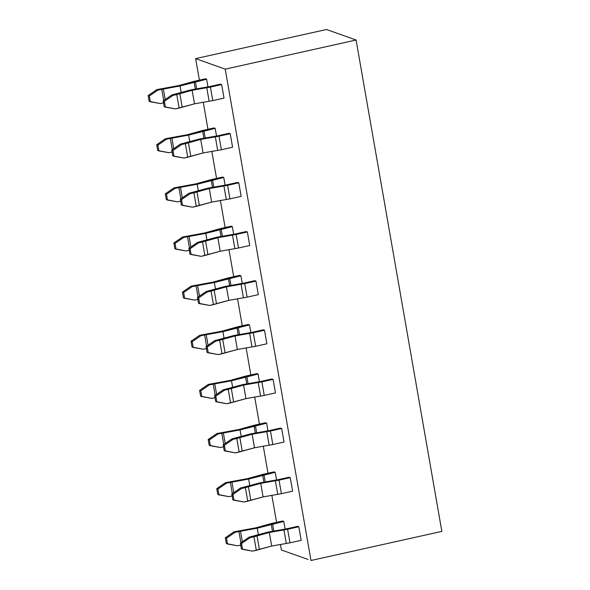 <?xml version="1.0" encoding="UTF-8"?>
<svg xmlns="http://www.w3.org/2000/svg" width="590" height="590" viewBox="0 0 590 590"><rect width="100%" height="100%" fill="white"/><g stroke="black" fill="none" stroke-linecap="round" stroke-linejoin="round"><path stroke-width="0.89" d="M307.958 559.423L281.393 549.969L280.412 544.341L281.393 549.969L307.958 559.423M441.851 531.384L310.982 560.5L441.851 531.384L356.094 40.032L441.851 531.384M276.577 522.356L271.835 495.209L276.577 522.356M268 473.217L263.258 446.07L268 473.217M259.423 424.085L254.688 396.937L259.423 424.085M250.846 374.952L246.111 347.805L250.846 374.952M242.269 325.813L237.534 298.665L242.269 325.813M233.699 276.681L228.957 249.533L233.699 276.681M225.122 227.541L220.38 200.394L225.122 227.541M216.545 178.409L211.81 151.261L216.545 178.409M207.968 129.276L203.233 102.129L207.968 129.276M199.398 80.137L195.637 58.617L326.513 29.5L356.094 40.032L225.225 69.148L310.982 560.5L225.225 69.148L356.094 40.032L326.513 29.5L195.637 58.617L225.225 69.148L195.637 58.617L199.398 80.137M226.339 543.582L225.328 537.778L234.001 531.826L256.038 527.777L271.393 523.507L256.038 527.777L234.001 531.826L225.328 537.778L226.508 538.198L227.526 544.002L237.549 545.787L241.288 544.953L237.549 545.787L226.339 543.582L227.526 544.002L226.508 538.198L235.181 532.246L226.508 538.198L225.328 537.778L226.339 543.582M272.573 523.927L271.26 524.296L272.462 531.162L271.26 524.296L257.225 528.198L258.339 534.592L257.225 528.198L240.491 531.14L242.343 541.76L240.491 531.14L238.921 531.413L240.904 542.748L238.921 531.413L235.181 532.246L234.001 531.826L235.181 532.246L257.225 528.198L283.79 521.435L282.61 521.007L271.393 523.507L282.61 521.007L283.79 521.435L272.573 523.927L273.797 530.904L272.573 523.927M217.769 494.442L216.751 488.638L225.424 482.694L247.468 478.638L262.816 474.375L247.468 478.638L225.424 482.694L216.751 488.638L217.939 489.058L218.949 494.863L228.972 496.655L232.711 495.821L228.972 496.655L217.769 494.442L218.949 494.863L217.939 489.058L226.612 483.114L217.939 489.058L216.751 488.638L217.769 494.442M264.003 474.795L262.683 475.156L263.885 482.03L262.683 475.156L248.648 479.058L249.762 485.459L248.648 479.058L231.914 482.008L233.773 492.628L231.914 482.008L230.351 482.281L232.327 493.616L230.351 482.281L226.612 483.114L225.424 482.694L226.612 483.114L248.648 479.058L275.22 472.295L274.033 471.875L262.816 474.375L274.033 471.875L275.22 472.295L264.003 474.795L265.22 481.772L264.003 474.795M209.192 445.31L208.174 439.506L216.847 433.554L238.891 429.505L254.238 425.235L238.891 429.505L216.847 433.554L208.174 439.506L209.362 439.926L210.372 445.73L220.394 447.522L224.134 446.689L220.394 447.522L209.192 445.31L210.372 445.73L209.362 439.926L218.035 433.975L209.362 439.926L208.174 439.506L209.192 445.31M255.426 425.656L254.113 426.024L255.308 432.898L254.113 426.024L240.071 429.926L241.192 436.32L240.071 429.926L223.344 432.868L225.196 443.488L223.344 432.868L221.774 433.149L223.75 444.484L221.774 433.149L218.035 433.975L216.847 433.554L218.035 433.975L240.071 429.926L266.643 423.163L265.456 422.742L254.238 425.235L265.456 422.742L266.643 423.163L255.426 425.656L256.643 432.64L255.426 425.656M200.615 396.17L199.604 390.374L208.277 384.422L230.314 380.373L245.669 376.103L230.314 380.373L208.277 384.422L199.604 390.374L200.784 390.794L201.795 396.598L211.825 398.383L215.564 397.549L211.825 398.383L200.615 396.17L201.795 396.598L200.784 390.794L209.457 384.842L200.784 390.794L199.604 390.374L200.615 396.17M246.849 376.523L245.536 376.892L246.731 383.758L245.536 376.892L231.501 380.793L232.615 387.188L231.501 380.793L214.767 383.736L216.619 394.356L214.767 383.736L213.197 384.009L215.173 395.344L213.197 384.009L209.457 384.842L208.277 384.422L209.457 384.842L231.501 380.793L258.066 374.031L256.886 373.603L245.669 376.103L256.886 373.603L258.066 374.031L246.849 376.523L248.066 383.5L246.849 376.523M192.038 347.038L191.027 341.234L199.7 335.29L221.737 331.233L237.092 326.963L221.737 331.233L199.7 335.29L191.027 341.234L192.207 341.654L193.225 347.458L203.248 349.251L206.987 348.417L203.248 349.251L192.038 347.038L193.225 347.458L192.207 341.654L200.88 335.71L192.207 341.654L191.027 341.234L192.038 347.038M238.272 327.391L236.959 327.752L238.161 334.626L236.959 327.752L222.924 331.654L224.038 338.055L222.924 331.654L206.19 334.596L208.041 345.224L206.19 334.596L204.619 334.877L206.603 346.212L204.619 334.877L200.88 335.71L199.7 335.29L200.88 335.71L222.924 331.654L249.489 324.891L248.309 324.471L237.092 326.963L248.309 324.471L249.489 324.891L238.272 327.391L239.496 334.368L238.272 327.391M183.46 297.906L182.45 292.102L191.123 286.15L213.167 282.101L228.514 277.831L213.167 282.101L191.123 286.15L182.45 292.102L183.638 292.522L184.648 298.326L194.671 300.111L198.41 299.285L194.671 300.111L183.46 297.906L184.648 298.326L183.638 292.522L192.311 286.57L183.638 292.522L182.45 292.102L183.46 297.906M229.702 278.251L228.382 278.62L229.584 285.494L228.382 278.62L214.347 282.522L215.461 288.916L214.347 282.522L197.613 285.464L199.472 296.084L197.613 285.464L196.05 285.744L198.026 297.08L196.05 285.744L192.311 286.57L191.123 286.15L192.311 286.57L214.347 282.522L240.919 275.759L239.732 275.338L228.514 277.831L239.732 275.338L240.919 275.759L229.702 278.251L230.919 285.236L229.702 278.251M174.891 248.766L173.873 242.969L182.546 237.018L204.59 232.969L219.937 228.699L204.59 232.969L182.546 237.018L173.873 242.969L175.06 243.39L176.071 249.194L186.093 250.979L189.832 250.145L186.093 250.979L174.891 248.766L176.071 249.194L175.06 243.39L183.733 237.438L175.06 243.39L173.873 242.969L174.891 248.766M221.125 229.119L219.805 229.488L221.007 236.354L219.805 229.488L205.77 233.389L206.891 239.783L205.77 233.389L189.036 236.332L190.894 246.952L189.036 236.332L187.472 236.605L189.449 247.94L187.472 236.605L183.733 237.438L182.546 237.018L183.733 237.438L205.77 233.389L232.342 226.619L231.155 226.199L219.937 228.699L231.155 226.199L232.342 226.619L221.125 229.119L222.342 236.096L221.125 229.119M166.314 199.634L165.303 193.83L173.976 187.886L196.013 183.829L211.368 179.559L196.013 183.829L173.976 187.886L165.303 193.83L166.483 194.25L167.494 200.054L177.516 201.846L181.255 201.013L177.516 201.846L166.314 199.634L167.494 200.054L166.483 194.25L175.156 188.306L166.483 194.25L165.303 193.83L166.314 199.634M212.548 179.987L211.235 180.348L212.43 187.222L211.235 180.348L197.193 184.25L198.314 190.644L197.193 184.25L180.466 187.192L182.317 197.82L180.466 187.192L178.895 187.472L180.872 198.808L178.895 187.472L175.156 188.306L173.976 187.886L175.156 188.306L197.193 184.25L223.765 177.487L222.585 177.066L211.368 179.559L222.585 177.066L223.765 177.487L212.548 179.987L213.764 186.964L212.548 179.987M157.737 150.502L156.726 144.697L165.399 138.746L187.436 134.697L202.79 130.427L187.436 134.697L165.399 138.746L156.726 144.697L157.906 145.118L158.924 150.922L168.947 152.707L172.686 151.881L168.947 152.707L157.737 150.502L158.924 150.922L157.906 145.118L166.579 139.166L157.906 145.118L156.726 144.697L157.737 150.502M203.97 130.847L202.658 131.216L203.86 138.09L202.658 131.216L188.623 135.117L189.737 141.512L188.623 135.117L171.889 138.06L173.74 148.68L171.889 138.06L170.318 138.333L172.302 149.676L170.318 138.333L166.579 139.166L165.399 138.746L166.579 139.166L188.623 135.117L215.188 128.355L214.008 127.934L202.79 130.427L214.008 127.934L215.188 128.355L203.97 130.847L205.195 137.831L203.97 130.847M149.159 101.362L148.149 95.558L156.822 89.614L178.859 85.565L194.213 81.295L178.859 85.565L156.822 89.614L148.149 95.558L149.336 95.986L150.347 101.782L160.369 103.575L164.109 102.741L160.369 103.575L149.159 101.362L150.347 101.782L149.336 95.986L158.002 90.034L149.336 95.986L148.149 95.558L149.159 101.362M195.401 81.715L194.081 82.076L195.283 88.95L194.081 82.076L180.046 85.985L181.16 92.379L180.046 85.985L163.312 88.928L165.171 99.548L163.312 88.928L161.741 89.201L163.725 100.536L161.741 89.201L158.002 90.034L156.822 89.614L158.002 90.034L180.046 85.985L206.618 79.215L205.431 78.795L194.213 81.295L205.431 78.795L206.618 79.215L195.401 81.715L196.618 88.692L195.401 81.715M164.359 101.333L165.377 107.137L175.4 108.921L179.139 108.095L176.771 94.555L173.032 95.381L164.359 101.333L173.032 95.381L171.852 94.96L190.946 89.864L209.244 86.642L190.946 89.864L171.852 94.96L163.179 100.912L171.852 94.96L173.032 95.381L176.771 94.555L179.139 108.095L182.207 107.24L179.847 93.699L176.771 94.555L179.847 93.699L182.207 107.24L194.486 103.825L192.126 90.285L179.847 93.699L192.126 90.285L194.486 103.825L209.133 101.251L206.766 87.711L192.126 90.285L206.766 87.711L209.133 101.251L212.791 100.602L210.424 87.062L206.766 87.711L221.648 84.569L220.461 84.149L209.244 86.642L220.461 84.149L221.648 84.569L210.424 87.062L212.791 100.602L194.486 103.825L175.4 108.921L164.19 106.716L163.179 100.912L164.359 101.333L163.179 100.912L164.19 106.716L165.377 107.137L164.359 101.333M172.936 150.465L173.954 156.269L183.977 158.061L187.716 157.228L185.349 143.687L181.609 144.521L172.936 150.465L181.609 144.521L180.429 144.1L199.516 138.997L217.821 135.781L199.516 138.997L180.429 144.1L171.756 150.044L180.429 144.1L181.609 144.521L185.349 143.687L187.716 157.228L190.784 156.372L188.424 142.832L185.349 143.687L188.424 142.832L190.784 156.372L203.063 152.958L200.703 139.417L188.424 142.832L200.703 139.417L203.063 152.958L217.703 150.384L215.343 136.843L200.703 139.417L215.343 136.843L217.703 150.384L221.368 149.742L219.001 136.202L215.343 136.843L230.218 133.701L229.038 133.281L217.821 135.781L229.038 133.281L230.218 133.701L219.001 136.202L221.368 149.742L203.063 152.958L183.977 158.061L172.767 155.849L171.756 150.044L172.936 150.465L171.756 150.044L172.767 155.849L173.954 156.269L172.936 150.465M181.514 199.604L182.524 205.409L192.547 207.193L196.286 206.36L193.926 192.819L190.186 193.653L181.514 199.604L190.186 193.653L188.999 193.232L208.093 188.129L226.398 184.913L208.093 188.129L188.999 193.232L180.334 199.184L188.999 193.232L190.186 193.653L193.926 192.819L196.286 206.36L199.361 205.512L196.994 191.971L193.926 192.819L196.994 191.971L199.361 205.512L211.64 202.097L209.28 188.549L196.994 191.971L209.28 188.549L211.64 202.097L226.28 199.516L223.92 185.975L209.28 188.549L223.92 185.975L226.28 199.516L229.938 198.874L227.578 185.334L223.92 185.975L238.795 182.841L237.615 182.413L226.398 184.913L237.615 182.413L238.795 182.841L227.578 185.334L229.938 198.874L211.64 202.097L192.547 207.193L181.344 204.981L180.334 199.184L181.514 199.604L180.334 199.184L181.344 204.981L182.524 205.409L181.514 199.604M190.091 248.737L191.101 254.541L201.124 256.333L204.863 255.5L202.503 241.959L198.764 242.785L190.091 248.737L198.764 242.785L197.576 242.365L216.67 237.269L234.968 234.046L216.67 237.269L197.576 242.365L188.903 248.316L197.576 242.365L198.764 242.785L202.503 241.959L204.863 255.5L207.931 254.644L205.571 241.104L202.503 241.959L205.571 241.104L207.931 254.644L220.218 251.229L217.85 237.689L205.571 241.104L217.85 237.689L220.218 251.229L234.857 248.656L232.497 235.115L217.85 237.689L232.497 235.115L234.857 248.656L238.515 248.006L236.155 234.466L232.497 235.115L247.372 231.973L246.185 231.553L234.968 234.046L246.185 231.553L247.372 231.973L236.155 234.466L238.515 248.006L220.218 251.229L201.124 256.333L189.921 254.12L188.903 248.316L190.091 248.737L188.903 248.316L189.921 254.12L191.101 254.541L190.091 248.737M198.668 297.869L199.678 303.673L209.701 305.465L213.44 304.632L211.072 291.091L207.333 291.925L198.668 297.869L207.333 291.925L206.153 291.504L225.247 286.401L243.545 283.185L225.247 286.401L206.153 291.504L197.48 297.449L206.153 291.504L207.333 291.925L211.072 291.091L213.44 304.632L216.508 303.776L214.148 290.236L211.08 291.091L214.148 290.236L216.508 303.776L228.795 300.362L226.427 286.821L214.148 290.236L226.427 286.821L228.795 300.362L243.434 297.788L241.067 284.247L226.427 286.821L241.067 284.247L243.434 297.788L247.092 297.146L244.732 283.606L241.067 284.247L255.949 281.106L254.762 280.685L243.545 283.185L254.762 280.685L255.949 281.106L244.732 283.606L247.092 297.146L228.795 300.362L209.701 305.465L198.491 303.253L197.48 297.449L198.668 297.869L197.48 297.449L198.491 303.253L199.678 303.673L198.668 297.869M207.238 347.009L208.255 352.813L218.278 354.597L222.017 353.764L219.65 340.224L215.911 341.057L207.238 347.009L215.911 341.057L214.731 340.637L233.817 335.533L252.122 332.318L233.817 335.533L214.731 340.637L206.058 346.588L214.731 340.637L215.911 341.057L219.65 340.224L222.017 353.764L225.085 352.916L222.725 339.375L219.65 340.224L222.725 339.375L225.085 352.916L237.364 349.501L235.004 335.961L222.725 339.375L235.004 335.961L237.364 349.501L252.004 346.92L249.644 333.38L235.004 335.961L249.644 333.38L252.004 346.92L255.669 346.278L253.302 332.738L249.644 333.38L264.519 330.245L263.339 329.817L252.122 332.318L263.339 329.817L264.519 330.245L253.302 332.738L255.669 346.278L237.364 349.501L218.278 354.597L207.068 352.392L206.058 346.588L207.238 347.009L206.058 346.588L207.068 352.392L208.255 352.813L207.238 347.009M215.815 396.141L216.825 401.945L226.848 403.737L230.587 402.904L228.227 389.363L224.488 390.197L215.815 396.141L224.488 390.197L223.308 389.769L242.394 384.673L260.699 381.45L242.394 384.673L223.308 389.769L214.635 395.72L223.308 389.769L224.488 390.197L228.227 389.363L230.587 402.904L233.662 402.048L231.295 388.508L228.227 389.363L231.295 388.508L233.662 402.048L245.942 398.634L243.582 385.093L231.295 388.508L243.582 385.093L245.942 398.634L260.581 396.06L258.221 382.519L243.582 385.093L258.221 382.519L260.581 396.06L264.246 395.411L261.879 381.87L258.221 382.519L273.096 379.377L271.916 378.957L260.699 381.45L271.916 378.957L273.096 379.377L261.879 381.87L264.246 395.411L245.942 398.634L226.848 403.737L215.645 401.525L214.635 395.72L215.815 396.141L214.635 395.72L215.645 401.525L216.825 401.945L215.815 396.141M224.392 445.28L225.402 451.077L235.425 452.869L239.164 452.036L236.804 438.495L233.065 439.329L224.392 445.28L233.065 439.329L231.877 438.908L250.971 433.805L269.269 430.589L250.971 433.805L231.877 438.908L223.204 444.853L231.877 438.908L233.065 439.329L236.804 438.495L239.164 452.036L242.239 451.18L239.872 437.64L236.804 438.495L239.872 437.64L242.239 451.18L254.519 447.766L252.151 434.225L239.872 437.64L252.151 434.225L254.519 447.766L269.158 445.192L266.798 431.651L252.151 434.225L266.798 431.651L269.158 445.192L272.816 444.55L270.456 431.01L266.798 431.651L281.673 428.51L280.486 428.089L269.269 430.589L280.486 428.089L281.673 428.51L270.456 431.01L272.816 444.55L254.519 447.766L235.425 452.869L224.222 450.657L223.204 444.853L224.392 445.28L223.204 444.853L224.222 450.657L225.402 451.077L224.392 445.28M232.969 494.413L233.979 500.217L244.002 502.002L247.741 501.175L245.381 487.628L241.642 488.461L232.969 494.413L241.642 488.461L240.455 488.041L259.548 482.937L277.846 479.722L259.548 482.937L240.455 488.041L231.781 493.992L240.455 488.041L241.642 488.461L245.381 487.628L247.741 501.175L250.809 500.32L248.449 486.779L245.381 487.628L248.449 486.779L250.809 500.32L263.096 496.905L260.728 483.365L248.449 486.779L260.728 483.365L263.096 496.905L277.735 494.324L275.368 480.784L260.728 483.365L275.368 480.784L277.735 494.324L281.393 493.683L279.033 480.142L275.368 480.784L290.251 477.649L289.063 477.229L277.846 479.722L289.063 477.229L290.251 477.649L279.033 480.142L281.393 493.683L263.096 496.905L244.002 502.002L232.792 499.796L231.781 493.992L232.969 494.413L231.781 493.992L232.792 499.796L233.979 500.217L232.969 494.413M241.539 543.545L242.556 549.349L252.579 551.141L256.318 550.308L253.951 536.767L250.212 537.601L241.539 543.545L250.212 537.601L249.032 537.173L268.118 532.077L286.423 528.854L268.118 532.077L249.032 537.173L240.359 543.125L249.032 537.173L250.212 537.601L253.951 536.767L256.318 550.308L259.386 549.452L257.026 535.912L253.951 536.767L257.026 535.912L259.386 549.452L271.666 546.038L269.306 532.497L257.026 535.912L269.306 532.497L271.666 546.038L286.312 543.464L283.945 529.923L269.306 532.497L283.945 529.923L286.312 543.464L289.97 542.822L287.603 529.274L283.945 529.923L298.82 526.782L297.64 526.361L286.423 528.854L297.64 526.361L298.82 526.782L287.603 529.274L289.97 542.822L271.666 546.038L252.579 551.141L241.369 548.929L240.359 543.125L241.539 543.545L240.359 543.125L241.369 548.929L242.556 549.349L241.539 543.545M285.132 529.097L283.79 521.435L285.132 529.097M276.555 479.958L275.22 472.295L276.555 479.958M267.978 430.825L266.643 423.163L267.978 430.825M259.408 381.686L258.066 374.031L259.408 381.686M250.831 332.554L249.489 324.891L250.831 332.554M242.254 283.421L240.919 275.759L242.254 283.421M233.677 234.282L232.342 226.619L233.677 234.282M225.1 185.149L223.765 177.487L225.1 185.149M216.53 136.017L215.188 128.355L216.53 136.017M207.953 86.877L206.618 79.215L207.953 86.877M224.008 98.11L212.791 100.602L224.008 98.11L221.648 84.569L224.008 98.11M232.585 147.242L221.368 149.742L232.585 147.242L230.218 133.701L232.585 147.242M241.155 196.381L229.938 198.874L241.155 196.381L238.795 182.841L241.155 196.381M249.732 245.514L238.515 248.006L249.732 245.514L247.372 231.973L249.732 245.514M258.309 294.646L247.092 297.146L258.309 294.646L255.949 281.106L258.309 294.646M266.887 343.786L255.669 346.278L266.887 343.786L264.519 330.245L266.887 343.786M275.464 392.918L264.246 395.411L275.464 392.918L273.096 379.377L275.464 392.918M284.033 442.05L272.816 444.55L284.033 442.05L281.673 428.51L284.033 442.05M292.611 491.19L281.393 493.683L292.611 491.19L290.251 477.649L292.611 491.19M301.188 540.322L289.97 542.822L301.188 540.322L298.82 526.782L301.188 540.322"/></g></svg>
